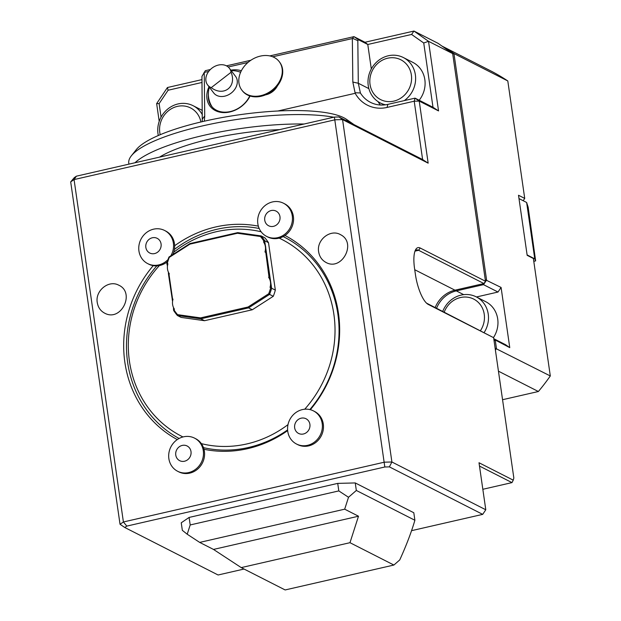 <?xml version="1.0" encoding="UTF-8"?>
<svg xmlns="http://www.w3.org/2000/svg" width="621" height="621" viewBox="0 0 621 621"><rect width="100%" height="100%" fill="white"/><g stroke="black" fill="none" stroke-linecap="round" stroke-linejoin="round"><path stroke-width="0.93" d="M285.14 589.95L393.893 565.04L349.98 542.692L241.235 567.602L285.14 589.95M199.69 542.405L344.686 509.181L348.513 497.274L338.81 490.908L337.723 483.386L189.102 517.433L181.247 522.797L182.333 530.326L187.208 534.223L199.69 542.405L213.5 549.43L358.496 516.214L344.686 509.181M187.208 534.223L190.189 524.955L338.81 490.908M349.98 542.692L358.496 516.214M213.5 549.43L241.235 567.602M393.893 565.04L399.738 559.94C406.297 545.548 411.343 532.321 414.89 520.266L356.33 490.458L348.513 497.274M356.33 490.458L355.243 482.936L337.723 483.386M414.89 520.266L413.803 512.744L355.243 482.936M190.189 524.955L189.102 517.433M411.56 530.668L482.703 514.367L389.39 466.876L384.818 466.992L126.824 526.096L124.774 527.493L218.087 574.992L244.053 569.038M279.59 129.626A95.96 23.109 171.8 0 0 159.543 157.129M435.189 307.542A27.417 25.182 117 0 1 454.945 290.186L483.938 283.541L418.632 250.302A24.281 7.623 77.1 0 0 416.575 249.96A24.281 7.623 77.1 0 0 415.061 250.931M269.801 55.913L353.947 36.639L364.993 42.259L413.935 31.05L428.521 41.312L438.55 110.918L419.222 101.083L428.164 163.168L342.559 119.597L335.053 119.791L74.062 179.578L70.693 181.875L74.349 177.575L76.399 176.178L334.393 117.074L338.965 116.958L422.614 159.527L414.215 101.207L387.023 107.441A33.293 30.576 117 0 1 355.189 93.297L352.829 82.05L352.34 38.556L353.947 36.639L358.488 39.76L357.82 40.675L358.301 83.253L352.829 82.05M419.222 101.083L415.053 98.149L414.215 101.207L419.222 101.083M426.526 303.133L493.617 337.684L428.311 304.445A26.245 8.236 -102.9 0 1 427.551 303.987A26.245 8.236 -102.9 0 1 415.426 274.529L414.556 268.505A26.245 8.236 -102.9 0 1 415.628 249.681A26.245 8.236 -102.9 0 1 420.176 248.004L485.482 281.243L452.678 53.608L438.092 43.346L413.935 31.05L411.591 34.45L367.779 44.487L358.488 39.76M485.482 281.243L483.938 283.541M76.399 176.178L74.062 179.578L123.4 521.974L384.391 462.179L391.905 461.993L342.559 119.597L338.965 116.958M384.818 466.992L334.393 117.074M482.835 489.286L511.983 482.61L479.49 466.068M202.267 121.662L201.949 76.383L205.326 70.685L210.34 69.536M226.471 65.842L250.876 60.253M204.084 72.409L208.656 71.477M228.194 66.998L247.973 62.465M272.735 56.798L352.34 38.556M277.913 110.996L355.189 93.297M533.788 261.325L535.644 260.898L534.766 258.926L526.631 202.477L528.137 207.135L535.644 260.898M442.928 46.746A212.483 195.149 117 0 1 453.951 53.553L452.732 53.996M182.24 445.42A8.228 7.553 117 0 1 190.546 455.767A8.228 7.553 117 0 1 177.358 458.787A8.228 7.553 117 0 1 182.24 445.42M301.138 418.181A8.228 7.553 117 0 1 309.444 428.529A8.228 7.553 117 0 1 296.256 431.548A8.228 7.553 117 0 1 301.138 418.181M271.214 210.535A8.228 7.553 117 0 1 279.52 220.874A8.228 7.553 117 0 1 266.331 223.894A8.228 7.553 117 0 1 271.214 210.535M152.324 237.773A8.228 7.553 117 0 1 160.622 248.113A8.228 7.553 117 0 1 147.433 251.132A8.228 7.553 117 0 1 152.324 237.773M318.643 251.808C316.384 239.776 330.628 228.66 340.58 234.699C357.168 242.873 341.589 271.788 325.707 262.279C321.787 260.013 319.427 256.527 318.643 251.808M105.089 313.388C121.46 321.794 135.487 292.32 118.557 285.093C108.574 279.76 95.067 290.814 97.256 302.528C98.102 307.535 100.672 311.129 104.957 313.318L105.089 313.388M368.858 88.624L358.301 83.253L360.405 92.987A29.373 26.982 -63 0 0 370.473 102.341A29.373 26.982 -63 0 0 387.861 104.375L415.053 98.149L433 107.286L423.739 42.996L411.591 34.45M360.405 92.987L355.189 92.739M357.82 40.675L352.705 38.355M364.993 42.259L367.779 44.487L371.311 68.978M202.43 118.96L204.728 115.98L204.34 121.188M428.164 163.168L422.614 159.527M438.55 110.918L433 107.286M452.678 53.608L428.521 41.312L423.739 42.996M378.057 101.634A29.373 26.982 -63 0 0 380.409 105.011M389.39 466.876L391.905 461.993L485.785 509.771L479.008 462.746L513.241 480.165L513.839 477.999L493.617 337.684M513.241 480.165L511.983 482.61M183.506 436.827A18.607 17.085 117 0 1 194.52 438.115A18.607 17.085 117 0 1 202.888 448.719A18.607 17.085 117 0 1 196.818 468.296A18.607 17.085 117 0 1 177.645 471.277A18.607 17.085 117 0 1 168.951 452.686A18.607 17.085 117 0 1 183.506 436.827M194.52 438.115L195.615 438.674A18.607 17.085 117 0 1 201.359 443.635A18.607 17.085 117 0 1 203.983 449.278A18.607 17.085 117 0 1 197.913 468.855A18.607 17.085 117 0 1 178.739 471.836L177.645 471.277M302.404 409.588A18.607 17.085 117 0 1 313.419 410.877A18.607 17.085 117 0 1 320.203 435.212A18.607 17.085 117 0 1 296.543 444.038A18.607 17.085 117 0 1 287.577 429.321A18.607 17.085 117 0 1 302.404 409.588M313.419 410.877L314.513 411.436A18.607 17.085 117 0 1 321.305 435.771A18.607 17.085 117 0 1 297.638 444.597L296.543 444.038M272.479 201.934A18.607 17.085 117 0 1 283.494 203.23A18.607 17.085 117 0 1 292.227 221.565A18.607 17.085 117 0 1 278.107 237.564A18.607 17.085 117 0 1 266.619 236.391A18.607 17.085 117 0 1 257.925 217.8A18.607 17.085 117 0 1 272.479 201.934M283.494 203.23L284.589 203.789A18.607 17.085 117 0 1 293.562 218.879A18.607 17.085 117 0 1 284.977 235.475A18.607 17.085 117 0 1 279.202 238.122A18.607 17.085 117 0 1 267.713 236.95L266.619 236.391M168.05 259.524A18.607 17.085 117 0 1 158.254 265.02A18.607 17.085 117 0 1 147.72 263.63A18.607 17.085 117 0 1 139.026 245.039A18.607 17.085 117 0 1 153.581 229.172A18.607 17.085 117 0 1 164.596 230.469A18.607 17.085 117 0 1 170.806 255.852M164.596 230.469L165.691 231.028A18.607 17.085 117 0 1 174.656 245.745A18.607 17.085 117 0 1 173.771 252.196A18.607 17.085 117 0 1 172.886 254.517M167.321 261.775A18.607 17.085 117 0 1 159.356 265.578A18.607 17.085 117 0 1 153.216 265.656A18.607 17.085 117 0 1 148.815 264.189L147.72 263.63M284.977 235.475A115.39 105.981 117 0 1 310.345 409.705M287.663 430.601A115.39 105.981 117 0 1 203.983 449.278M177.28 439.583A115.39 105.981 117 0 1 153.216 265.656M174.656 245.745A115.39 105.981 117 0 1 215.689 226.96A115.39 105.981 117 0 1 258.344 226.145M174.423 249.409A113.581 104.32 117 0 1 217.047 229.258A113.581 104.32 117 0 1 259.198 228.489M283.153 236.578A113.581 104.32 117 0 1 309.84 409.573M287.608 429.911A113.581 104.32 117 0 1 203.471 447.648M179.104 438.473A113.581 104.32 117 0 1 156.803 265.889M485.785 509.771L482.703 514.367M124.774 527.493L120.032 524.271L70.693 181.875M159.209 121.367L156.647 103.598L167.437 87.522L201.988 79.604M120.032 524.271L123.4 521.974L126.824 526.096M527.105 254.897L534.766 258.926M523.185 200.715L526.631 202.477M531.297 257.032L533.377 258.491L527.167 255.332L518.512 195.258L524.722 198.425L523.185 200.723L518.993 198.588M532.934 258.181L533.369 258.08M441.989 46.086L492.298 71.694A212.483 195.149 -63 0 1 507.799 80.955L524.722 198.425M494.052 340.696L495.263 340.269L496.458 348.552A212.483 195.149 117 0 1 495.395 350.058M493.842 339.268L509.763 347.644L505.595 344.717L493.757 338.693M507.799 80.955L453.951 53.553L486.592 280.063L483.511 284.659L456.319 290.884A27.417 25.182 -63 0 0 436.571 308.241M476.454 296.978L498.003 292.041L483.511 284.659L482.796 283.805M498.003 292.041L501.085 287.445L485.257 279.706M502.552 399.714L538.384 391.509A212.483 195.149 -63 0 0 550.307 375.961L533.377 258.491M538.384 391.509L498.446 371.179M550.307 375.961L495.123 348.179M509.763 347.644L501.085 287.445M204.239 72.486L204.728 115.98M156.647 103.598L159.116 103.622L161.064 117.144M167.437 87.522L168.097 90.239L159.116 103.622M202.019 82.461L168.097 90.239M230.833 70.15A24.677 19.267 142.7 0 1 241.352 70.763M250.061 96.014A24.677 19.267 142.7 0 1 219.609 112.106A24.677 19.267 142.7 0 1 209.021 86.761M277.517 85.721A14.097 11.007 142.7 0 1 265.501 94.866M208.377 95.168A23.497 18.343 -37.3 0 0 211.373 106.02A23.497 18.343 -37.3 0 0 231.113 111.353A23.497 18.343 -37.3 0 0 249.751 95.913M240.684 72.152A23.497 18.343 -37.3 0 0 239.101 71.764M266.914 94.237A12.925 10.091 -37.3 0 0 276.539 86.909M444.217 312.138A22.325 20.501 117 0 1 473.699 299.089A22.325 20.501 117 0 1 480.499 330.605M442.734 311.385A25.461 23.381 117 0 1 476.222 296.854A25.461 23.381 117 0 1 484.186 332.476M476.222 296.854L485.7 301.682A25.461 23.381 117 0 1 493.478 337.583M128.927 164.138L128.78 163.137A115.545 27.821 -8.2 0 1 131.373 155.793A115.545 27.821 -8.2 0 1 202.415 125.931A115.545 27.821 -8.2 0 1 333.756 117.222M345.136 120.094A115.545 27.821 -8.2 0 1 352.945 123.866A115.545 27.821 -8.2 0 1 353.807 124.511M135.005 162.749A115.545 27.821 -8.2 0 1 203.766 135.339A115.545 27.821 -8.2 0 1 304.127 124.006M131.373 155.793L136.24 149.684A109.669 26.408 -8.2 0 1 203.672 121.343A109.669 26.408 -8.2 0 1 346.549 119.379L352.945 123.866M279.45 61.945A23.497 18.343 142.7 0 1 279.683 62.232A23.497 18.343 142.7 0 1 272.099 91.07A23.497 18.343 142.7 0 1 242.291 90.705A23.497 18.343 142.7 0 1 242.066 90.41M260.315 56.115A23.497 18.343 142.7 0 1 279.233 61.65A23.497 18.343 142.7 0 1 271.656 90.48A23.497 18.343 142.7 0 1 241.841 90.123A23.497 18.343 142.7 0 1 241.577 70.344A23.497 18.343 142.7 0 1 260.315 56.115M231.074 72.269A13.709 10.704 -37.3 0 0 229.413 68.294A13.709 10.704 -37.3 0 0 212.025 68.085A13.709 10.704 -37.3 0 0 207.6 84.898A13.709 10.704 -37.3 0 0 211.218 87.662L231.074 72.269C237.059 86.723 223.707 97.07 211.218 87.662M229.413 68.294L235.53 76.329A13.709 10.704 142.7 0 1 235.685 87.864A13.709 10.704 142.7 0 1 224.755 96.162A13.709 10.704 142.7 0 1 217.334 95.696A13.709 10.704 142.7 0 1 213.717 92.94L207.6 84.898M158.308 135.51A25.461 23.381 117 0 1 167.297 109.42A25.461 23.381 117 0 1 193.108 105.71A25.461 23.381 117 0 1 202.384 114.761M160.21 134.703A22.325 20.501 117 0 1 175.79 106.82A22.325 20.501 117 0 1 200.925 121.98M385.571 104.802A25.461 23.381 117 0 1 380.262 102.923A25.461 23.381 117 0 1 370.97 69.63A25.461 23.381 117 0 1 403.355 57.543A25.461 23.381 117 0 1 404.287 100.618M403.355 57.543L412.833 62.372A25.461 23.381 117 0 1 419.183 100.253M393.792 101.122A22.325 20.501 117 0 1 371.265 73.045A22.325 20.501 117 0 1 407.05 64.848A22.325 20.501 117 0 1 393.792 101.122M172.56 301.364L168.446 273.892L169.021 274.435L169.362 273.861A11.752 10.79 117 0 1 167.918 263.816L167.305 263.327A57.574 52.878 -63 0 1 169.261 257.397L168.966 257.032L189.964 243.556L237.719 232.619L261.138 235.918L260.463 236.508L237.424 233.255L237.719 232.619M237.424 233.255L189.925 244.138L169.261 257.397M189.925 244.138L189.964 243.556M168.966 257.032A58.358 53.6 -63 0 0 166.909 263.203L166.902 263.84L167.305 263.327M261.138 235.918L264.864 237.82A58.358 53.6 -63 0 1 268.505 242.671L264.779 240.777A58.358 53.6 -63 0 0 261.138 235.918M268.707 293.749L269.561 294.393L248.563 307.869L200.808 318.814L177.389 315.507L177.513 314.637L200.552 317.89L200.808 318.814L204.534 320.708L252.289 309.763L248.563 307.869L248.051 307.007L268.707 293.749A57.574 52.878 -63 0 0 270.671 287.818L270.057 287.329L270.663 286.118A11.752 10.79 117 0 0 269.576 278.55L268.614 277.284L268.955 276.71L265.726 252.087M252.289 309.763L273.287 296.287L269.561 294.393A58.358 53.6 -63 0 0 271.618 288.229L275.344 290.123L268.505 242.671M273.287 296.287A58.358 53.6 -63 0 0 275.344 290.123M200.552 317.89L248.051 307.007M172.203 299.959L172.529 298.802L173.011 299.182A11.752 10.79 117 0 0 174.462 309.235L173.538 309.902L173.748 310.647A58.358 53.6 -63 0 0 177.389 315.507L181.122 317.409L204.534 320.708M265.446 252.351L264.965 251.963L265.571 250.744A11.752 10.79 117 0 0 264.476 243.176L263.514 241.918L263.948 241.189A57.574 52.878 -63 0 0 260.463 236.508M263.948 241.189L264.771 241.414L271.618 288.229M264.779 240.777L264.771 241.414M270.073 277.54L268.955 276.71M266.316 251.466L265.734 252.087M271.416 287.484L270.671 287.818M174.027 309.957A57.574 52.878 -63 0 0 177.513 314.637M169.021 274.435L172.529 298.802M168.446 273.892L168.4 272.177M167.46 265.998L166.902 263.84M173.538 309.902L173.492 307.542M268.614 277.284A11.752 10.79 117 0 1 270.057 287.329M263.514 241.918A11.752 10.79 117 0 1 264.965 251.963M159.356 265.578A110.453 101.44 -63 0 0 182.985 436.951M261.138 231.78A110.453 101.44 -63 0 0 173.771 252.196M304.717 409.223A110.453 101.44 -63 0 0 279.202 238.122M201.359 443.635A110.453 101.44 -63 0 0 288.004 424.624M414.735 269.724L454.945 290.186M414.983 251.14L418.632 250.302L420.176 248.004M387.861 104.375L387.023 107.441M426.798 303.382L428.311 304.445M463.708 294.649L456.319 290.884L455.923 289.96M241.841 90.123L242.291 90.705M279.233 61.65L279.683 62.232M240.614 72.315A23.497 23.497 0 0 0 231.191 70.631M209.386 87.243A23.497 23.497 0 0 0 212.203 107.014M193.108 105.71L202.337 110.406M380.262 102.923L384.244 104.949"/></g></svg>
